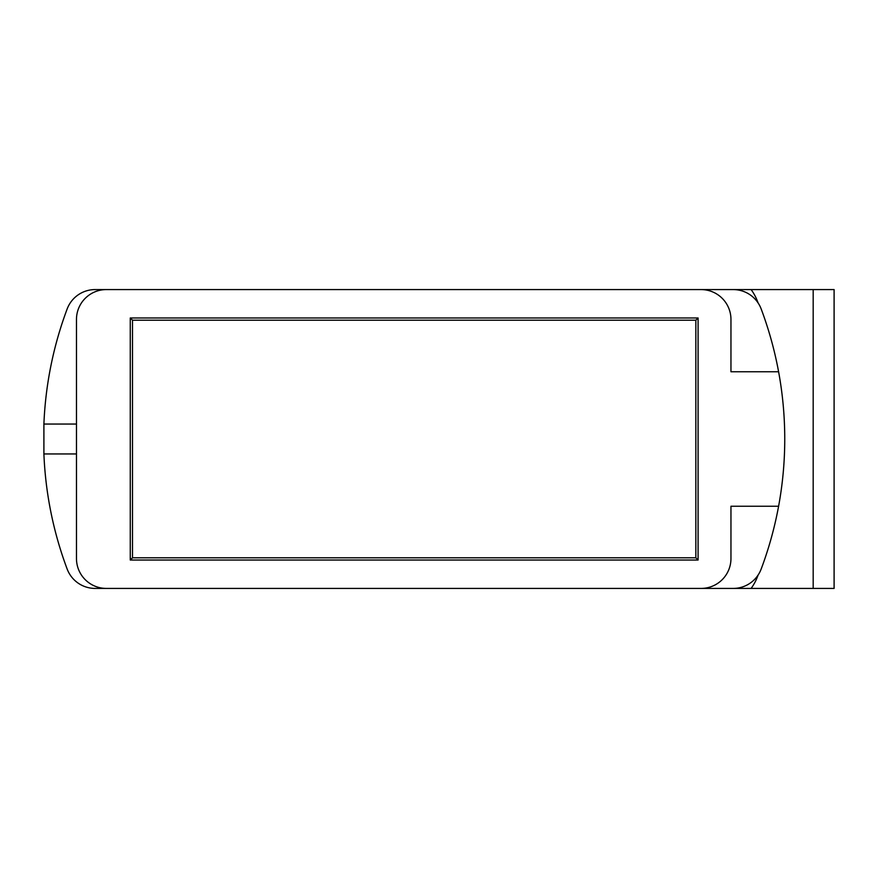 <?xml version="1.0" encoding="UTF-8"?>
<svg xmlns="http://www.w3.org/2000/svg" width="878" height="878" viewBox="0 0 878 878"><rect width="100%" height="100%" fill="white"/><g stroke="black" fill="none" stroke-linecap="round" stroke-linejoin="round"><path stroke-width="1.32" d="M687.957 289.575L834.1 289.575L834.1 588.425L687.957 588.425M43.9 424.052L43.9 453.948L76.474 453.948L76.474 424.052L43.9 424.052A370.571 370.571 0 0 1 67.156 308.979A29.885 29.885 0 0 1 95.142 289.575L733.207 289.575A29.885 29.885 0 0 1 761.182 308.979A370.571 370.571 0 0 1 778.599 371.756L730.957 371.756L730.957 319.46L730.957 371.756M732.647 289.575L746.234 289.575M746.234 588.425L726.282 588.425M730.957 506.244L730.957 558.54L730.957 506.244L778.599 506.244A370.571 370.571 0 0 1 761.182 569.021A29.885 29.885 0 0 1 733.207 588.425L95.142 588.425A29.885 29.885 0 0 1 67.156 569.021A370.571 370.571 0 0 1 43.9 453.948M76.474 424.052L76.474 319.46A29.885 29.885 0 0 1 106.359 289.575M730.957 558.54A29.885 29.885 0 0 1 701.072 588.425M106.359 588.425A29.885 29.885 0 0 1 76.474 558.54L76.474 453.948M701.072 289.575A29.885 29.885 0 0 1 730.957 319.46M778.599 506.244A370.571 370.571 0 0 0 778.599 371.756M130.262 560.032L698.087 560.032L698.087 317.968L695.848 320.207L132.501 320.207L132.501 557.793L130.262 560.032L130.262 317.968L698.087 317.968M813.182 289.575L813.182 588.425M695.848 320.207L695.848 557.793L132.501 557.793M695.848 557.793L698.087 560.032M130.262 317.968L132.501 320.207M758.054 575.145A50.803 50.803 0 0 1 751.118 588.425M751.118 289.575A50.803 50.803 0 0 1 758.054 302.855"/></g></svg>
